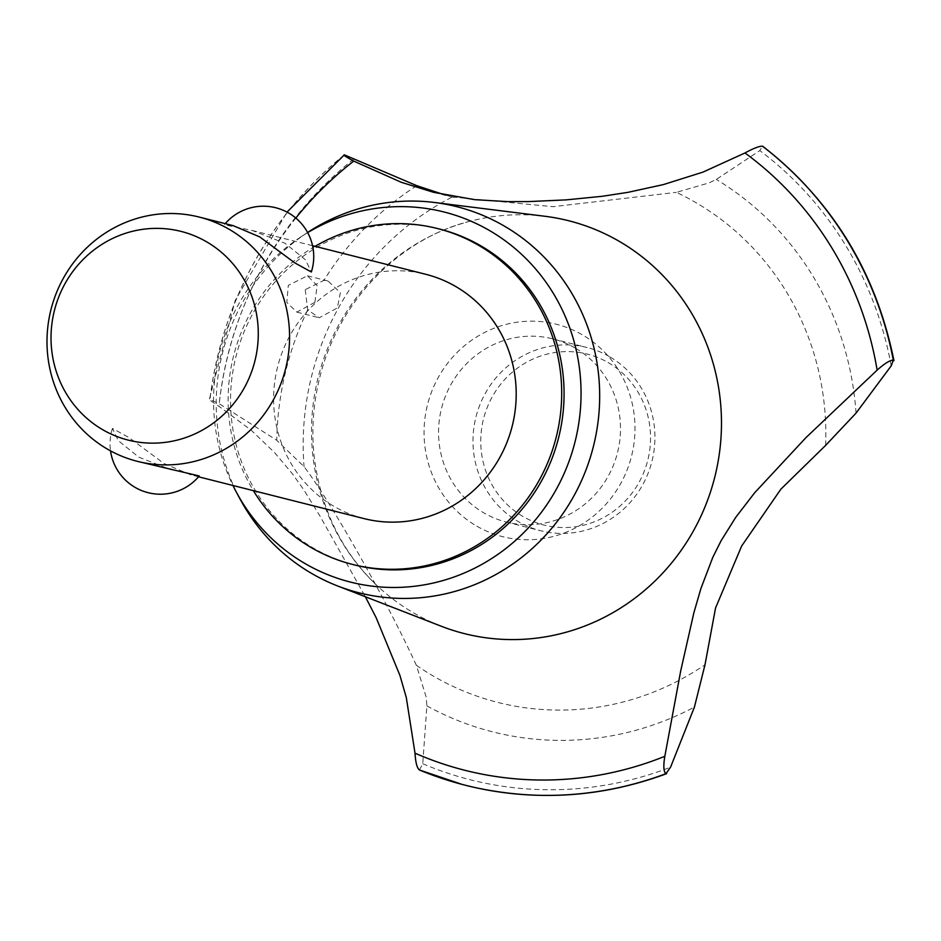 <?xml version="1.0" encoding="UTF-8"?>
<svg xmlns="http://www.w3.org/2000/svg" width="941" height="941" viewBox="0 0 941 941"><rect width="100%" height="100%" fill="white"/><g stroke="black" fill="none" stroke-linecap="round" stroke-linejoin="round"><path stroke-width="0.71" stroke-dasharray="4.71 3.53" d="M439.729 229.098A173.238 166.357 -75.8 0 0 243.037 334.455A173.238 166.357 -75.8 0 0 314.071 548.45A173.238 166.357 -75.8 0 0 354.875 565.012M315.07 246.342A173.238 166.357 -75.8 0 0 253.352 490.637M364.061 518.609A125.988 120.989 104.2 0 1 334.384 506.564A125.988 120.989 104.2 0 1 282.723 350.922A125.988 120.989 104.2 0 1 425.767 274.301M233.215 225.664L226.111 225.134L252.259 230.474L285.052 243.296L305.425 259.775L311.33 271.996M199.233 475.97L190.541 474.77L163.981 463.513L129.011 437.565L112.438 428.437L118.331 440.659L138.715 457.138L171.509 469.959M307.66 232.639A190.87 183.295 -75.8 0 0 300.873 236.909A190.87 183.295 -75.8 0 0 232.945 485.485M544.874 216.265A212.925 204.468 -75.8 0 0 470.088 221.229A212.925 204.468 -75.8 0 0 338.866 324.716A212.925 204.468 -75.8 0 0 377.847 586.361A212.925 204.468 -75.8 0 0 414.205 613.25A212.925 204.468 -75.8 0 0 441.305 626.247M476.887 526.207A109.556 105.204 -75.8 0 0 620.919 483.168A109.556 105.204 -75.8 0 0 582.161 334.714A109.556 105.204 -75.8 0 0 438.13 377.741A109.556 105.204 -75.8 0 0 476.887 526.207M825.61 445.399A271.443 260.669 -75.8 0 0 694.928 202.068A271.443 260.669 -75.8 0 0 676.356 192.352L708.926 182.93L716.301 179.437L759.81 150.595L762.492 146.173M419.463 769.997L422.744 763.739L426.885 705.891L426.202 697.199L416.357 665.287A271.443 260.669 -75.8 0 0 434.095 676.52A271.443 260.669 -75.8 0 0 704.985 664.805M416.357 665.287C386.704 600.534 330.562 501.247 304.061 466.63L276.76 440.294L219.229 403.713L209.361 399.349L235.262 300.214L286.993 212.125M344.335 154.853A359.697 345.418 -75.8 0 0 253.529 263.468A359.697 345.418 -75.8 0 0 209.937 399.325C208.514 399.243 211.513 401.572 218.947 406.3L251.212 430.225L274.596 452.609L292.428 473.829L303.861 489.92L319.858 515.856L365.355 596.735M305.249 289.652L307.695 309.895L319.199 317.776L337.337 307.978L340.371 292.675L328.021 281.018L323.916 280.371L305.249 289.652M314.894 302.308L296.85 312.13L286.805 302.39L288.311 285.37L307.378 275.807L317.164 285.582L314.894 302.308M445.034 194.963L452.28 197.01A271.443 260.669 -75.8 0 0 304.061 466.63M452.28 197.01L553.049 206.691L676.356 192.352M295.803 218.089A345.312 331.608 -75.8 0 0 218.947 406.3M574.927 347.876A94.488 90.736 -75.8 0 0 552.673 338.842A94.488 90.736 -75.8 0 0 445.387 396.314A94.488 90.736 -75.8 0 0 484.121 513.045A94.488 90.736 -75.8 0 0 506.387 522.067A94.488 90.736 -75.8 0 0 613.673 464.607A94.488 90.736 -75.8 0 0 574.927 347.876M609.345 356.568A94.488 90.736 -75.8 0 0 587.09 347.535A94.488 90.736 -75.8 0 0 479.804 405.006A94.488 90.736 -75.8 0 0 518.55 521.737A94.488 90.736 -75.8 0 0 540.804 530.771A94.488 90.736 -75.8 0 0 648.09 473.299A94.488 90.736 -75.8 0 0 609.345 356.568M608.027 362.508A88.195 84.69 104.2 0 1 639.221 482.015A88.195 84.69 104.2 0 1 523.278 516.656A88.195 84.69 104.2 0 1 492.072 397.149A88.195 84.69 104.2 0 1 608.027 362.508M307.578 232.498A199.151 191.246 -75.8 0 0 307.342 232.639A199.151 191.246 -75.8 0 0 240.049 499.024M344.406 154.865A359.697 345.418 -75.8 0 0 253.6 263.48A359.697 345.418 -75.8 0 0 210.008 399.337M307.695 309.895A301.249 289.287 -75.8 0 0 276.76 440.294M353.745 159.041A353.181 339.16 -75.8 0 0 262.363 267.456A353.181 339.16 -75.8 0 0 219.229 403.713M416.745 185.671A301.249 289.287 -75.8 0 0 323.916 280.371M419.533 770.009A359.697 345.418 -75.8 0 0 465.548 785.288M422.744 763.739A353.181 339.16 -75.8 0 0 670.568 767.197M426.885 705.891A301.249 289.287 -75.8 0 0 694.423 707.091M856.028 413.134A301.249 289.287 -75.8 0 0 716.301 179.437M891.209 365.849A353.181 339.16 -75.8 0 0 759.81 150.595M198.527 476.793L190.541 474.77M225.228 223.64A50.391 50.391 0 0 0 224.534 224.464M112.438 428.437A50.391 50.391 0 0 0 110.532 450.868M312.53 245.695L252.259 230.474M296.85 312.13L319.199 317.776M307.378 275.807L328.021 281.018M470.088 221.229C400.407 238.344 338.454 300.473 319.811 377.247C313.212 403.501 311.33 429.919 314.165 456.479C320.693 509.163 341.924 552.449 377.847 586.361M433.578 192.305L454.938 197.704M552.673 338.842L587.09 347.535M506.387 522.067L540.804 530.771M300.873 236.909L307.342 232.639"/><path stroke-width="1.41" d="M253.352 490.637A173.238 166.357 -75.8 0 0 311.683 547.85A173.238 166.357 -75.8 0 0 352.487 564.412L354.875 565.012A173.238 166.357 -75.8 0 0 551.555 459.655A173.238 166.357 -75.8 0 0 480.533 245.66A173.238 166.357 -75.8 0 0 439.729 229.098L437.342 228.498A173.238 166.357 -75.8 0 0 315.07 246.342M352.487 564.412A173.238 166.357 -75.8 0 0 549.179 459.055A173.238 166.357 -75.8 0 0 478.146 245.048A173.238 166.357 -75.8 0 0 437.342 228.498M312.53 245.695L425.767 274.301A125.988 120.989 104.2 0 1 455.444 286.346A125.988 120.989 104.2 0 1 507.105 441.976A125.988 120.989 104.2 0 1 364.061 518.609L198.527 476.793M225.228 223.64A50.391 50.391 0 0 1 311.33 271.996L294.756 262.868L259.775 236.92L233.215 225.664L199.139 217.053A125.988 120.989 104.2 0 1 228.816 229.098A125.988 120.989 104.2 0 1 280.477 384.728A125.988 120.989 104.2 0 1 137.433 461.361A125.988 120.989 104.2 0 1 107.756 449.316A125.988 120.989 104.2 0 1 56.095 293.674A125.988 120.989 104.2 0 1 199.139 217.053M137.433 461.361L199.233 475.97A50.391 50.391 0 0 1 110.532 450.868M102.934 429.837A107.65 103.369 -75.8 0 0 244.46 387.551A107.65 103.369 -75.8 0 0 206.373 241.684A107.65 103.369 -75.8 0 0 64.847 283.959A107.65 103.369 -75.8 0 0 102.934 429.837M232.945 485.485A190.87 183.295 -75.8 0 0 236.379 492.202A190.87 183.295 -75.8 0 0 305.59 563.871A190.87 183.295 -75.8 0 0 556.531 488.897A190.87 183.295 -75.8 0 0 489.002 230.239A190.87 183.295 -75.8 0 0 307.66 232.639M236.379 492.202L240.049 499.024A199.151 191.246 -75.8 0 0 312.259 573.798A199.151 191.246 -75.8 0 0 337.619 585.961A199.151 191.246 -75.8 0 0 580.668 482.533A199.151 191.246 -75.8 0 0 503.635 225.687A199.151 191.246 -75.8 0 0 434.495 202.48A199.151 191.246 -75.8 0 0 307.578 232.498M337.619 585.961L441.305 626.247A212.925 204.468 -75.8 0 0 701.163 515.68A212.925 204.468 -75.8 0 0 618.802 241.084A212.925 204.468 -75.8 0 0 544.874 216.265L434.495 202.48M365.355 596.735L376.141 617.661L399.949 675.497L406.289 697.493L415.016 753.176A345.312 331.608 -75.8 0 0 664.828 756.317L680.743 670.733L693.893 612.685L700.986 588.301L712.819 557.295L721.053 540.828L735.674 517.432L754.611 492.825L805.967 437.612L877.141 370.119A345.312 331.608 -75.8 0 0 744.99 152.96L702.939 172.121L663.323 184.612L627.894 192.352L602.405 196.269L566.164 199.88L528.336 201.597L507.693 201.621L474.629 199.657L433.578 192.317L401.325 182.307L353.745 161.099A345.312 331.608 -75.8 0 0 295.803 218.089M877.141 370.119C884.328 363.685 889.716 360.321 893.291 360.05L893.95 360.685C875.977 272.149 832.267 200.692 762.822 146.326L762.422 146.161C758.975 146.196 753.165 148.466 744.978 152.96M762.492 146.173A359.697 345.418 -75.8 0 1 893.362 360.062L891.209 365.849L856.028 413.134L825.61 445.399L780.842 489.214L741.649 546.027L715.548 607.992L704.985 664.805L694.423 707.091L670.568 767.197L665.875 773.714C663.581 771.667 663.229 765.868 664.828 756.317M415.016 753.165C415.569 762.551 417.051 768.162 419.463 769.997A359.697 345.418 -75.8 0 0 461.855 784.335A359.697 345.418 -75.8 0 0 465.513 785.288A359.697 345.418 -75.8 0 0 665.875 773.714M461.855 784.335L419.463 769.997M353.745 161.099C345.994 156.935 342.865 154.853 344.335 154.853L416.745 185.671L445.034 194.963M286.993 212.125L344.335 154.853M475.323 787.605C540.04 801.497 603.793 796.851 666.604 773.667L665.946 773.725A359.697 345.418 -75.8 0 1 475.323 787.605A359.697 345.418 -75.8 0 1 465.583 785.3L465.513 785.288M893.291 360.05A359.697 345.418 -75.8 0 0 762.422 146.161"/></g></svg>
